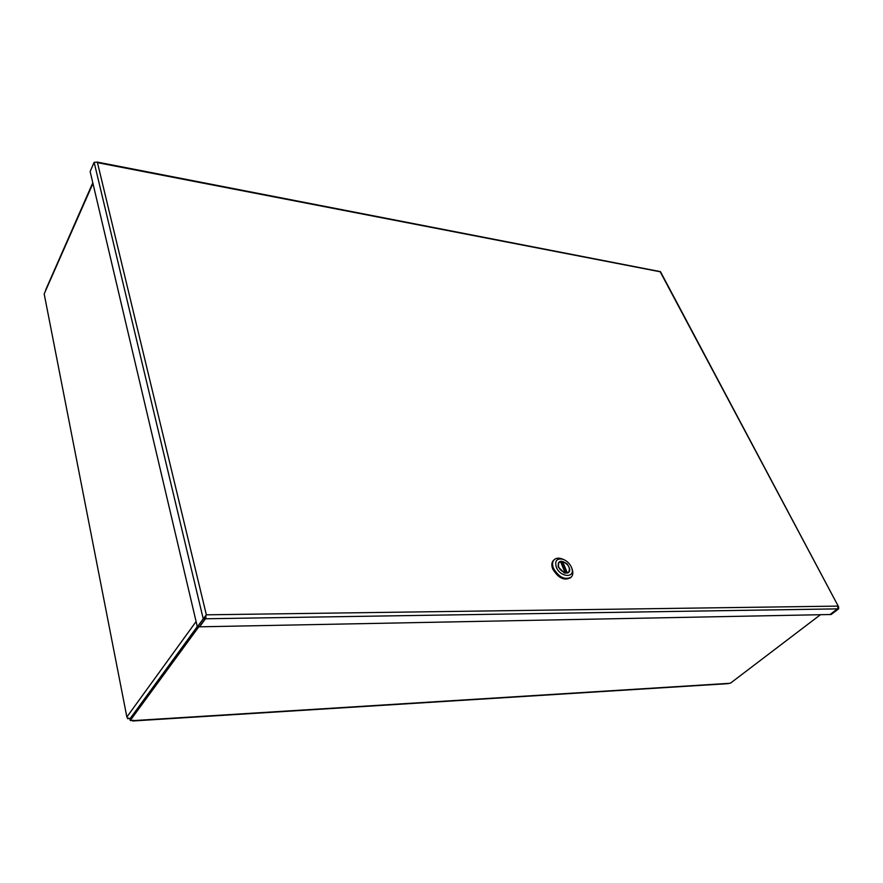 <?xml version="1.0" encoding="UTF-8"?>
<svg xmlns="http://www.w3.org/2000/svg" width="883" height="883" viewBox="0 0 883 883"><rect width="100%" height="100%" fill="white"/><g stroke="black" fill="none" stroke-linecap="round" stroke-linejoin="round"><path stroke-width="1.32" d="M132.649 720.992L727.89 683.663L730.649 683.034L820.45 614.711M92.792 182.77L45.607 290.054M128.631 718.166L127.936 718.85L128.51 718.056L129.922 718.861L130.231 720.506L133.399 720.307L132.593 720.992L131.876 720.407M130.231 720.506L198.763 626.842M129.911 718.872L197.284 626.588M127.936 718.85L126.865 716.996L196.103 621.544M92.958 183.443L44.183 293.918L92.847 183.002M44.183 293.918L126.865 716.996M205.485 616.279L205.088 618.784L199.205 626.831L197.351 626.864L90.143 171.501L94.139 162.329L96.39 162.207M205.187 617.548L205.485 618.773L205.816 618.288L205.408 616.555M205.088 618.784L203.233 618.817L206.357 614.822L837.812 606.113L837.857 608.519L830.064 614.524L199.591 626.82L205.485 618.773L837.559 608.862M197.351 626.864L203.233 618.817L94.139 162.329M205.894 615.44L205.816 618.288M830.197 614.425L831.146 614.502L838.64 608.851L838.618 606.897L660.197 271.776L97.45 162.649L206.357 614.822M837.724 608.696L830.252 614.524M96.931 162.019L660.451 271.644M837.68 608.74L838.64 608.851M553.509 560.374L553.398 560.473C551.577 562.504 551.356 565.341 552.736 568.961C558.166 578.012 564.082 580.959 570.506 577.78L571.113 577.206M571.831 568.31L572.283 569.524C573.266 572.758 572.912 575.286 571.224 577.096C564.8 580.263 558.873 577.316 553.442 568.266C552.063 564.634 552.283 561.809 554.105 559.778C555.893 558.078 558.398 557.725 561.588 558.718L563.056 559.292M571.456 567.283L571.776 568.166C575.517 578.409 560.164 577.482 556.29 567.118C554.601 560.749 556.82 558.133 562.968 559.27C566.82 560.727 569.645 563.398 571.456 567.283M558.387 567.14L564.425 572.957C570.473 573.299 571.378 570.297 567.14 563.95C560.86 559.667 557.89 560.573 558.199 566.665L558.199 566.665M563.84 572.725L568.674 572.35L569.546 570.539M562.361 561.577L558.818 562.383L558.266 566.831M565.252 573.155L560.517 561.533L559.049 562.339C557.316 566.665 559.358 570.186 565.197 572.879M561.113 562.714L562.626 561.566L567.305 572.89L568.718 572.118C570.484 567.791 568.442 564.27 562.626 561.566M133.167 720.627L728.685 683.376M562.151 561.698L566.875 573.133M838.618 606.897L660.462 271.644M554.105 559.778L553.398 560.473M562.968 559.27L561.588 558.718M571.776 568.166L572.283 569.524M567.935 572.879L568.663 572.173M558.332 563.045L559.049 562.339M565.341 572.968L560.628 561.555"/></g></svg>
